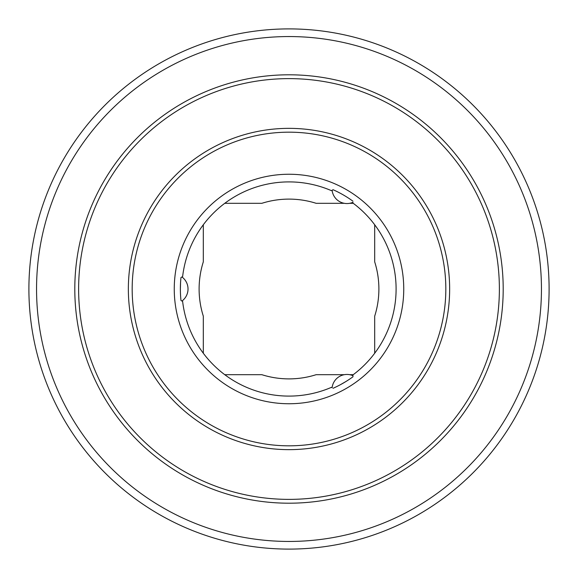 <?xml version="1.0" encoding="UTF-8"?>
<svg xmlns="http://www.w3.org/2000/svg" width="578" height="578" viewBox="0 0 578 578"><rect width="100%" height="100%" fill="white"/><g stroke="black" fill="none" stroke-linecap="round" stroke-linejoin="round"><path stroke-width="0.87" d="M549.1 289A260.1 260.1 0 0 1 289 549.1A260.1 260.1 0 0 1 28.9 289A260.1 260.1 0 0 1 289 28.9A260.1 260.1 0 0 1 549.1 289A260.1 260.1 0 0 0 289 28.9A260.1 260.1 0 0 0 28.9 289A260.1 260.1 0 0 1 289 28.9A260.1 260.1 0 0 1 549.1 289M374.681 224.741L374.681 261.82A89.886 89.886 0 0 1 374.681 316.18L374.681 353.259M224.741 203.319L261.82 203.319A89.886 89.886 0 0 1 316.18 203.319L344.336 203.319M349.603 203.319L353.259 203.319M203.319 353.259L203.319 316.18A89.886 89.886 0 0 1 203.319 261.82L203.319 224.741M344.336 374.681L316.18 374.681A89.886 89.886 0 0 1 261.82 374.681L224.741 374.681M353.259 374.681L349.603 374.681M180.842 299.115L180.979 300.473L182.626 301.427A107.103 107.103 0 0 0 331.425 387.339L332.104 387.73A14.963 14.963 0 0 1 352.948 375.693L352.948 374.912A107.103 107.103 0 0 0 352.948 203.088L352.948 202.307A14.963 14.963 0 0 1 332.104 190.27L331.425 190.661A107.103 107.103 0 0 0 182.626 276.573L180.979 277.527L180.842 278.885M334.322 190.278L333.072 189.714L331.425 190.661L333.072 189.714A108.628 108.628 0 0 1 352.948 201.187L351.843 200.393M180.553 282.721L180.372 289A108.628 108.628 0 0 1 180.979 277.527L181.947 276.963A14.963 14.963 0 0 1 181.947 301.037L180.979 300.473A108.628 108.628 0 0 1 180.372 289L180.415 292.208M403.747 289A114.747 114.747 0 0 0 289 174.253A114.747 114.747 0 0 0 174.253 289A114.747 114.747 0 0 0 289 403.747A114.747 114.747 0 0 0 403.747 289M350.99 199.793L348.7 198.247M348.664 198.218L346.106 196.592M346.07 196.571L343.318 194.923M343.31 194.923L340.514 193.363M340.485 193.348L337.783 191.939M337.74 191.918L335.262 190.711M351.836 377.615L352.948 376.813L352.948 374.912L352.948 376.813A108.628 108.628 0 0 1 333.072 388.286L334.315 387.722M335.262 387.289L337.747 386.075M337.783 386.061L340.478 384.659M340.514 384.637L346.07 381.429M346.099 381.415L348.664 379.782M348.707 379.753L350.99 378.207M132.174 289A156.826 156.826 0 0 1 289 132.174A156.826 156.826 0 0 1 445.826 289A156.826 156.826 0 0 1 289 445.826A156.826 156.826 0 0 1 132.174 289M128.352 289A160.648 160.648 0 0 1 289 128.352A160.648 160.648 0 0 1 449.648 289A160.648 160.648 0 0 1 289 449.648A160.648 160.648 0 0 1 128.352 289M499.378 289A210.378 210.378 0 0 0 289 78.622A210.378 210.378 0 0 0 78.622 289A210.378 210.378 0 0 0 289 499.378A210.378 210.378 0 0 0 499.378 289A210.378 210.378 0 0 1 289 499.378A210.378 210.378 0 0 1 78.622 289A210.378 210.378 0 0 1 289 78.622A210.378 210.378 0 0 1 499.378 289M180.748 279.918L180.553 282.678M180.415 292.237L180.553 295.279M180.553 295.329L180.748 298.082M541.449 289A252.449 252.449 0 0 1 289 541.449A252.449 252.449 0 0 1 36.551 289A252.449 252.449 0 0 1 289 36.551A252.449 252.449 0 0 1 541.449 289M503.2 289A214.2 214.2 0 0 0 289 74.8A214.2 214.2 0 0 0 74.8 289A214.2 214.2 0 0 0 289 503.2A214.2 214.2 0 0 0 503.2 289"/></g></svg>
